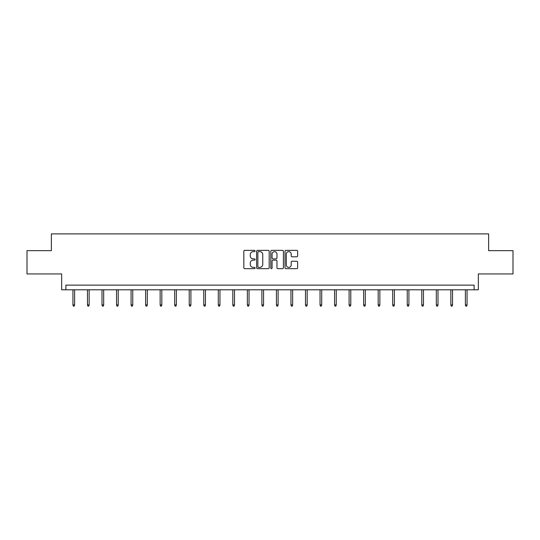 <?xml version="1.0" encoding="UTF-8"?>
<svg xmlns="http://www.w3.org/2000/svg" width="540" height="540" viewBox="0 0 540 540"><rect width="100%" height="100%" fill="white"/><g stroke="black" fill="none" stroke-linecap="round" stroke-linejoin="round"><path stroke-width="0.81" d="M255.089 251.006A0.641 0.641 0 0 0 254.455 250.364L244.735 250.364A0.911 0.911 0 0 0 243.824 251.276L243.824 267.739A0.911 0.911 0 0 0 244.735 268.657L254.455 268.657A0.641 0.641 0 0 0 255.089 268.016A0.641 0.641 0 0 0 254.455 267.374L253.193 267.374A2.929 2.929 0 0 1 250.27 264.445L250.27 263.075A2.929 2.929 0 0 1 253.193 260.152L254.455 260.152A0.641 0.641 0 0 0 255.089 259.51A0.641 0.641 0 0 0 254.455 258.869L253.193 258.869A2.929 2.929 0 0 1 250.27 255.94L250.27 254.57A2.929 2.929 0 0 1 253.193 251.64L254.455 251.64A0.641 0.641 0 0 0 255.089 251.006M27 250.655L27 273.949L61.661 273.949L61.661 289.791L478.339 289.791L478.339 273.949L513 273.949L513 250.655L488.632 250.655L488.632 233.888L51.367 233.888L51.367 250.655L27 250.655M296.73 256.81A0.911 0.911 0 0 0 297.641 255.899L297.641 251.276A0.911 0.911 0 0 0 296.73 250.364L285.937 250.364A0.911 0.911 0 0 0 285.019 251.276L285.019 267.739A0.911 0.911 0 0 0 285.937 268.657L296.73 268.657A0.911 0.911 0 0 0 297.641 267.739L297.641 262.163A0.911 0.911 0 0 0 296.73 261.245L292.113 261.245A0.911 0.911 0 0 0 291.195 262.163L291.195 264.924A2.444 2.444 0 0 1 288.752 267.374A2.444 2.444 0 0 1 286.301 264.924L286.301 254.09A2.444 2.444 0 0 1 288.752 251.64A2.444 2.444 0 0 1 291.195 254.09L291.195 255.899A0.911 0.911 0 0 0 292.113 256.81L296.73 256.81M474.1 289.791L474.1 285.134L65.9 285.134L65.9 289.791M269.197 251.276A0.911 0.911 0 0 0 268.286 250.364L257.492 250.364A0.911 0.911 0 0 0 256.581 251.276L256.581 267.739A0.911 0.911 0 0 0 257.492 268.657L268.286 268.657A0.911 0.911 0 0 0 269.197 267.739L269.197 251.276M271.715 250.364L282.508 250.364A0.911 0.911 0 0 1 283.419 251.276L283.419 267.739A0.911 0.911 0 0 1 282.508 268.657L277.891 268.657A0.911 0.911 0 0 1 276.973 267.739L276.973 261.063A0.911 0.911 0 0 0 276.062 260.152L272.997 260.152A0.911 0.911 0 0 0 272.079 261.063L272.079 268.016A0.641 0.641 0 0 1 271.438 268.657A0.641 0.641 0 0 1 270.803 268.016L270.803 251.276A0.911 0.911 0 0 1 271.715 250.364M258.498 251.64A0.641 0.641 0 0 0 257.857 252.281L257.857 266.733A0.641 0.641 0 0 0 258.498 267.374L259.828 267.374A2.929 2.929 0 0 0 262.75 264.445L262.75 254.57A2.929 2.929 0 0 0 259.828 251.64L258.498 251.64M276.973 254.138A2.444 2.444 0 0 0 274.529 251.687A2.444 2.444 0 0 0 272.079 254.138L272.079 257.951A0.911 0.911 0 0 0 272.997 258.869L276.062 258.869A0.911 0.911 0 0 0 276.973 257.951L276.973 254.138M74.615 304.904L74.237 306.113L73.305 306.113L72.934 304.904L74.615 304.904L74.615 289.791M72.934 304.904L72.934 289.791M89.147 304.904L88.776 306.113L87.844 306.113L87.473 304.904L89.147 304.904L89.147 289.791M87.473 304.904L87.473 289.791M103.68 304.904L103.309 306.113L102.377 306.113L102.006 304.904L103.68 304.904L103.68 289.791M102.006 304.904L102.006 289.791M118.219 304.904L117.848 306.113L116.917 306.113L116.539 304.904L118.219 304.904L118.219 289.791M116.539 304.904L116.539 289.791M132.752 304.904L132.381 306.113L131.45 306.113L131.078 304.904L132.752 304.904L132.752 289.791M131.078 304.904L131.078 289.791M147.292 304.904L146.914 306.113L145.982 306.113L145.611 304.904L147.292 304.904L147.292 289.791M145.611 304.904L145.611 289.791M161.825 304.904L161.453 306.113L160.522 306.113L160.144 304.904L161.825 304.904L161.825 289.791M160.144 304.904L160.144 289.791M176.357 304.904L175.986 306.113L175.054 306.113L174.683 304.904L176.357 304.904L176.357 289.791M174.683 304.904L174.683 289.791M190.897 304.904L190.519 306.113L189.587 306.113L189.216 304.904L190.897 304.904L190.897 289.791M189.216 304.904L189.216 289.791M205.429 304.904L205.058 306.113L204.127 306.113L203.756 304.904L205.429 304.904L205.429 289.791M203.756 304.904L203.756 289.791M219.962 304.904L219.591 306.113L218.66 306.113L218.288 304.904L219.962 304.904L219.962 289.791M218.288 304.904L218.288 289.791M234.502 304.904L234.131 306.113L233.199 306.113L232.821 304.904L234.502 304.904L234.502 289.791M232.821 304.904L232.821 289.791M249.035 304.904L248.663 306.113L247.732 306.113L247.361 304.904L249.035 304.904L249.035 289.791M247.361 304.904L247.361 289.791M263.574 304.904L263.196 306.113L262.265 306.113L261.893 304.904L263.574 304.904L263.574 289.791M261.893 304.904L261.893 289.791M278.107 304.904L277.736 306.113L276.804 306.113L276.426 304.904L278.107 304.904L278.107 289.791M276.426 304.904L276.426 289.791M292.64 304.904L292.268 306.113L291.337 306.113L290.966 304.904L292.64 304.904L292.64 289.791M290.966 304.904L290.966 289.791M307.179 304.904L306.801 306.113L305.87 306.113L305.498 304.904L307.179 304.904L307.179 289.791M305.498 304.904L305.498 289.791M321.712 304.904L321.341 306.113L320.409 306.113L320.038 304.904L321.712 304.904L321.712 289.791M320.038 304.904L320.038 289.791M336.245 304.904L335.873 306.113L334.942 306.113L334.571 304.904L336.245 304.904L336.245 289.791M334.571 304.904L334.571 289.791M350.784 304.904L350.413 306.113L349.481 306.113L349.103 304.904L350.784 304.904L350.784 289.791M349.103 304.904L349.103 289.791M365.317 304.904L364.945 306.113L364.014 306.113L363.643 304.904L365.317 304.904L365.317 289.791M363.643 304.904L363.643 289.791M379.856 304.904L379.478 306.113L378.547 306.113L378.175 304.904L379.856 304.904L379.856 289.791M378.175 304.904L378.175 289.791M394.389 304.904L394.018 306.113L393.086 306.113L392.708 304.904L394.389 304.904L394.389 289.791M392.708 304.904L392.708 289.791M408.922 304.904L408.55 306.113L407.619 306.113L407.248 304.904L408.922 304.904L408.922 289.791M407.248 304.904L407.248 289.791M423.461 304.904L423.083 306.113L422.152 306.113L421.781 304.904L423.461 304.904L423.461 289.791M421.781 304.904L421.781 289.791M437.994 304.904L437.623 306.113L436.691 306.113L436.32 304.904L437.994 304.904L437.994 289.791M436.32 304.904L436.32 289.791M452.527 304.904L452.156 306.113L451.224 306.113L450.853 304.904L452.527 304.904L452.527 289.791M450.853 304.904L450.853 289.791M467.066 304.904L466.695 306.113L465.764 306.113L465.386 304.904L467.066 304.904L467.066 289.791M465.386 304.904L465.386 289.791"/></g></svg>

